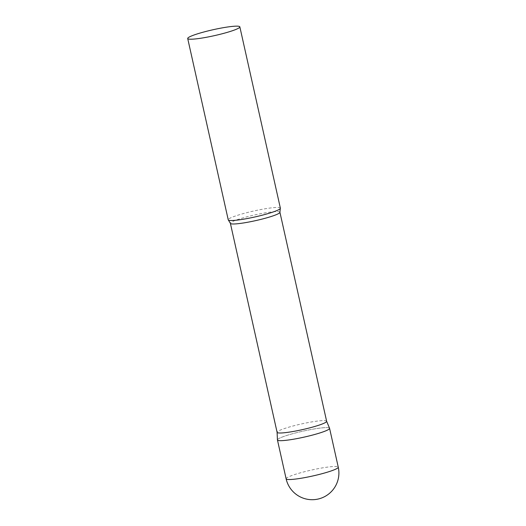 <?xml version="1.0" encoding="UTF-8"?>
<svg xmlns="http://www.w3.org/2000/svg" width="526" height="526" viewBox="0 0 526 526"><rect width="100%" height="100%" fill="white"/><g stroke="black" fill="none" stroke-linecap="round" stroke-linejoin="round"><path stroke-width="0.39" stroke-dasharray="2.63 1.97" d="M277.445 439.973A26.714 3.031 167.4 0 1 312.885 429.183A26.714 3.031 167.4 0 1 329.578 428.322M326.633 421.267A25.38 2.88 -12.6 0 0 326.62 421.208A25.38 2.88 -12.6 0 0 305.843 423.016A25.38 2.88 -12.6 0 0 278.754 430.84A25.38 2.88 -12.6 0 0 277.097 432.28L277.097 432.306M329.565 428.263A26.714 3.031 -12.6 0 0 307.697 430.156A26.714 3.031 -12.6 0 0 279.175 438.395A26.714 3.031 -12.6 0 0 277.432 439.914M280.371 208.158A26.714 3.031 -12.6 0 0 258.746 209.946A26.714 3.031 -12.6 0 0 229.967 218.237A26.714 3.031 -12.6 0 0 228.231 219.815M286.124 478.824A26.714 3.031 167.4 0 1 287.86 477.246A26.714 3.031 167.4 0 1 321.57 468.035A26.714 3.031 167.4 0 1 338.264 467.173M279.917 212.248A25.38 2.88 -12.6 0 0 259.371 213.95A25.38 2.88 -12.6 0 0 232.032 221.821A25.38 2.88 -12.6 0 0 230.381 223.32"/><path stroke-width="0.79" d="M338.264 467.173L329.578 428.322A26.714 3.031 167.4 0 1 294.139 439.111A26.714 3.031 167.4 0 1 277.445 439.973L286.124 478.824A26.714 26.714 0 0 0 324.693 496.603A26.714 26.714 0 0 0 338.264 467.173A26.714 3.031 167.4 0 1 336.528 468.745A26.714 3.031 167.4 0 1 302.818 477.963A26.714 3.031 167.4 0 1 286.124 478.824M277.097 432.28A25.38 2.88 -12.6 0 0 277.103 432.339A25.38 2.88 -12.6 0 0 297.65 430.636A25.38 2.88 -12.6 0 0 324.989 422.766A25.38 2.88 -12.6 0 0 326.633 421.267L279.917 212.248L280.325 208.447A26.714 3.031 -12.6 0 0 280.371 208.158L239.843 26.852A26.714 3.031 -12.6 0 0 218.218 28.641A26.714 3.031 -12.6 0 0 189.439 36.932A26.714 3.031 -12.6 0 0 187.703 38.51A26.714 3.031 -12.6 0 0 209.328 36.721A26.714 3.031 -12.6 0 0 238.107 28.43A26.714 3.031 -12.6 0 0 239.843 26.852M277.097 432.306L277.432 439.914A26.714 3.031 -12.6 0 0 298.807 438.237A26.714 3.031 -12.6 0 0 327.843 429.893A26.714 3.031 -12.6 0 0 329.565 428.263L326.633 421.241M187.703 38.51L228.231 219.815A26.714 3.031 -12.6 0 0 228.389 220.052A26.714 3.031 -12.6 0 0 250.994 217.797A26.714 3.031 -12.6 0 0 278.635 209.736A26.714 3.031 -12.6 0 0 280.325 208.447M277.103 432.339L230.381 223.32A25.38 2.88 -12.6 0 0 250.928 221.624A25.38 2.88 -12.6 0 0 278.267 213.747A25.38 2.88 -12.6 0 0 279.917 212.248M230.381 223.32L228.389 220.052"/></g></svg>
